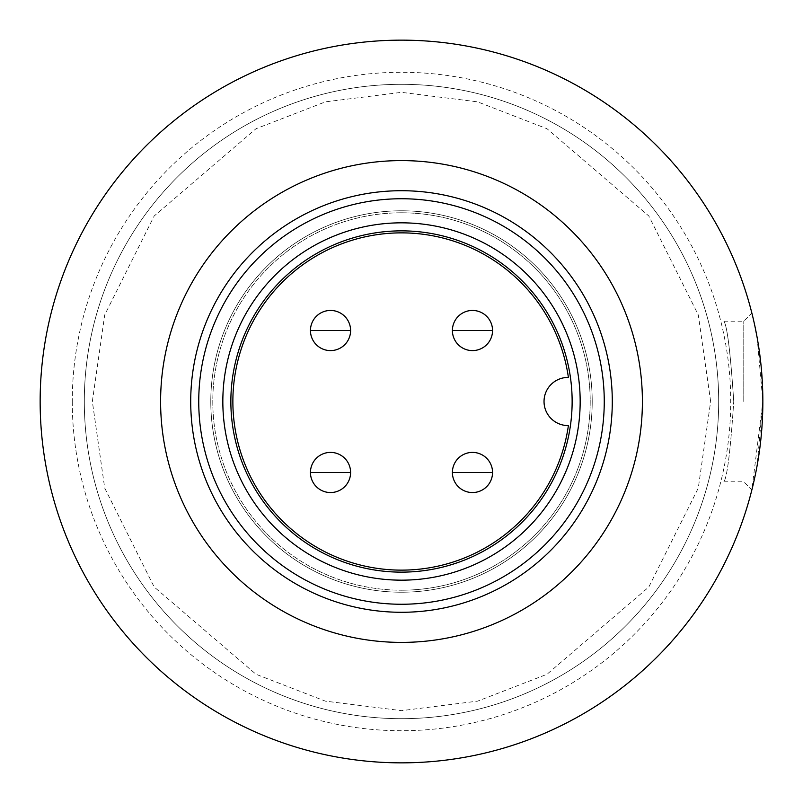 <?xml version="1.0" encoding="UTF-8"?>
<svg xmlns="http://www.w3.org/2000/svg" width="803" height="803" viewBox="0 0 803 803"><rect width="100%" height="100%" fill="white"/><g stroke="black" fill="none" stroke-linecap="round" stroke-linejoin="round"><path stroke-width="0.6" stroke-dasharray="4.01 3.01" d="M757.109 337.32L762.85 401.5A361.35 361.35 0 0 0 401.5 40.15A361.35 361.35 0 0 0 40.15 401.5A361.35 361.35 0 0 0 401.5 762.85A361.35 361.35 0 0 0 762.85 401.5L751.869 489.89L757.099 465.7L762.85 401.5A361.35 361.35 0 0 1 401.5 762.85A361.35 361.35 0 0 1 40.15 401.5A361.35 361.35 0 0 1 401.5 40.15A361.35 361.35 0 0 1 762.85 401.5L761.083 365.797M72.27 401.5A329.23 329.23 0 0 0 401.5 730.73A329.23 329.23 0 0 0 730.73 401.5A329.23 329.23 0 0 0 401.5 72.27A329.23 329.23 0 0 0 72.27 401.5M759.206 350.349L757.078 337.19M743.779 401.5L743.779 321.2L743.779 401.5M733.741 401.5C730.499 352.688 727.217 325.928 723.894 321.2C727.217 325.978 730.499 352.748 733.741 401.5C730.499 352.688 727.217 325.928 723.894 321.2C727.217 325.978 730.499 352.748 733.741 401.5C730.499 450.312 727.217 477.082 723.894 481.8C727.217 477.042 730.499 450.272 733.741 401.5C730.499 450.312 727.217 477.082 723.894 481.8C727.217 477.042 730.499 450.272 733.741 401.5M84.315 401.5A317.185 317.185 0 0 1 401.5 84.315A317.185 317.185 0 0 1 718.685 401.5A317.185 317.185 0 0 0 401.5 84.315A317.185 317.185 0 0 0 84.315 401.5A317.185 317.185 0 0 0 401.5 718.685A317.185 317.185 0 0 0 718.685 401.5A317.185 317.185 0 0 1 401.5 718.685A317.185 317.185 0 0 1 84.315 401.5A317.185 317.185 0 0 1 401.5 84.315A317.185 317.185 0 0 1 718.685 401.5A317.185 317.185 0 0 0 401.5 84.315A317.185 317.185 0 0 0 84.315 401.5A317.185 317.185 0 0 0 401.5 718.685A317.185 317.185 0 0 0 718.685 401.5A317.185 317.185 0 0 1 401.5 718.685A317.185 317.185 0 0 1 84.315 401.5A317.185 317.185 0 0 0 401.5 718.685A317.185 317.185 0 0 0 718.685 401.5M401.5 212.795A188.705 188.705 0 0 0 212.795 401.5A188.705 188.705 0 0 0 401.5 590.205A188.705 188.705 0 0 1 212.795 401.5A188.705 188.705 0 0 1 401.5 212.795A188.705 188.705 0 0 1 590.205 401.5A188.705 188.705 0 0 1 401.5 590.205A188.705 188.705 0 0 0 590.205 401.5A188.705 188.705 0 0 0 401.5 212.795M568.404 377.41A168.63 168.63 0 0 0 401.5 232.87A168.63 168.63 0 0 0 232.87 401.5A168.63 168.63 0 0 0 401.5 570.13A168.63 168.63 0 0 0 568.404 425.59A24.09 24.09 0 0 1 544.032 401.5A24.09 24.09 0 0 1 568.404 377.41M330.525 452.4A20.075 20.075 0 0 0 310.45 472.475A20.075 20.075 0 0 0 330.525 492.55A20.075 20.075 0 0 0 350.6 472.475A20.075 20.075 0 0 0 330.525 452.4M330.525 310.45A20.075 20.075 0 0 0 310.45 330.525A20.075 20.075 0 0 0 330.525 350.6A20.075 20.075 0 0 0 350.6 330.525A20.075 20.075 0 0 0 330.525 310.45M472.475 310.45A20.075 20.075 0 0 0 452.4 330.525A20.075 20.075 0 0 0 472.475 350.6A20.075 20.075 0 0 0 492.55 330.525A20.075 20.075 0 0 0 472.475 310.45M472.475 452.4A20.075 20.075 0 0 0 452.4 472.475A20.075 20.075 0 0 0 472.475 492.55A20.075 20.075 0 0 0 492.55 472.475A20.075 20.075 0 0 0 472.475 452.4M160.6 401.5A240.9 240.9 0 0 0 401.5 642.4A240.9 240.9 0 0 0 642.4 401.5A240.9 240.9 0 0 0 401.5 160.6A240.9 240.9 0 0 0 160.6 401.5M612.287 401.5A210.787 210.787 0 0 1 401.5 612.287A210.787 210.787 0 0 1 190.712 401.5A210.787 210.787 0 0 1 401.5 190.712A210.787 210.787 0 0 1 612.287 401.5M40.15 401.5A361.35 361.35 0 0 0 401.5 762.85A361.35 361.35 0 0 0 762.85 401.5A361.35 361.35 0 0 0 401.5 40.15A361.35 361.35 0 0 0 40.15 401.5M572.137 401.5A170.637 170.637 0 0 0 401.5 230.862A170.637 170.637 0 0 0 230.862 401.5A170.637 170.637 0 0 0 401.5 572.137A170.637 170.637 0 0 0 572.137 401.5M592.212 401.5A190.712 190.712 0 0 0 401.5 210.787A190.712 190.712 0 0 0 210.787 401.5A190.712 190.712 0 0 0 401.5 592.212A190.712 190.712 0 0 0 592.212 401.5A190.712 190.712 0 0 0 401.5 210.787A190.712 190.712 0 0 0 210.787 401.5A190.712 190.712 0 0 0 401.5 592.212A190.712 190.712 0 0 0 592.212 401.5M710.655 401.5L698.289 314.937L648.824 216.007L546.984 128.721L477.604 101.861L401.5 92.345L325.396 101.861L256.016 128.721L154.176 216.007L104.711 314.937L92.345 401.5L104.711 488.063L154.176 586.993L256.016 674.279L325.396 701.139L401.5 710.655L477.604 701.139L546.984 674.279L648.824 586.993L698.289 488.063L710.655 401.5M723.894 321.2L743.779 321.2L751.869 313.11M723.894 481.8L743.779 481.8L751.869 489.89"/><path stroke-width="1.2" d="M761.083 365.797L759.206 350.349M757.078 337.19L755.061 326.891M755.071 326.911L757.109 337.32M330.525 452.4A20.075 20.075 0 0 1 350.6 472.475A20.075 20.075 0 0 1 330.525 492.55A20.075 20.075 0 0 1 310.45 472.475A20.075 20.075 0 0 1 330.525 452.4M330.525 310.45A20.075 20.075 0 0 1 350.6 330.525A20.075 20.075 0 0 1 330.525 350.6A20.075 20.075 0 0 1 310.45 330.525A20.075 20.075 0 0 1 330.525 310.45M472.475 310.45A20.075 20.075 0 0 1 492.55 330.525A20.075 20.075 0 0 1 472.475 350.6A20.075 20.075 0 0 1 452.4 330.525A20.075 20.075 0 0 1 472.475 310.45M472.475 452.4A20.075 20.075 0 0 1 492.55 472.475A20.075 20.075 0 0 1 472.475 492.55A20.075 20.075 0 0 1 452.4 472.475A20.075 20.075 0 0 1 472.475 452.4M568.404 377.41A168.63 168.63 0 0 0 401.5 232.87A168.63 168.63 0 0 0 232.87 401.5A168.63 168.63 0 0 0 401.5 570.13A168.63 168.63 0 0 0 568.404 425.59A24.09 24.09 0 0 1 544.032 401.5A24.09 24.09 0 0 1 568.404 377.41M642.4 401.5A240.9 240.9 0 0 1 401.5 642.4A240.9 240.9 0 0 1 160.6 401.5A240.9 240.9 0 0 1 401.5 160.6A240.9 240.9 0 0 1 642.4 401.5M40.15 401.5A361.35 361.35 0 0 0 401.5 762.85A361.35 361.35 0 0 0 762.85 401.5A361.35 361.35 0 0 0 401.5 40.15A361.35 361.35 0 0 0 40.15 401.5M612.287 401.5A210.787 210.787 0 0 1 401.5 612.287A210.787 210.787 0 0 1 190.712 401.5A210.787 210.787 0 0 1 401.5 190.712A210.787 210.787 0 0 1 612.287 401.5M401.5 198.742A202.757 202.757 0 0 1 604.257 401.5A202.757 202.757 0 0 1 401.5 604.257A202.757 202.757 0 0 1 198.742 401.5A202.757 202.757 0 0 1 401.5 198.742M580.167 401.5A178.667 178.667 0 0 0 401.5 222.832A178.667 178.667 0 0 0 222.832 401.5A178.667 178.667 0 0 0 401.5 580.167A178.667 178.667 0 0 0 580.167 401.5M572.137 401.5A170.637 170.637 0 0 0 401.5 230.862A170.637 170.637 0 0 0 230.862 401.5A170.637 170.637 0 0 0 401.5 572.137A170.637 170.637 0 0 0 572.137 401.5M330.525 472.475L310.45 472.475A20.075 20.075 0 0 0 330.525 492.55A20.075 20.075 0 0 0 350.6 472.475L330.525 472.475M330.525 330.525L310.45 330.525A20.075 20.075 0 0 0 330.525 350.6A20.075 20.075 0 0 0 350.6 330.525L330.525 330.525M472.475 330.525L452.4 330.525A20.075 20.075 0 0 0 472.475 350.6A20.075 20.075 0 0 0 492.55 330.525L472.475 330.525M472.475 472.475L452.4 472.475A20.075 20.075 0 0 0 472.475 492.55A20.075 20.075 0 0 0 492.55 472.475L472.475 472.475"/></g></svg>
